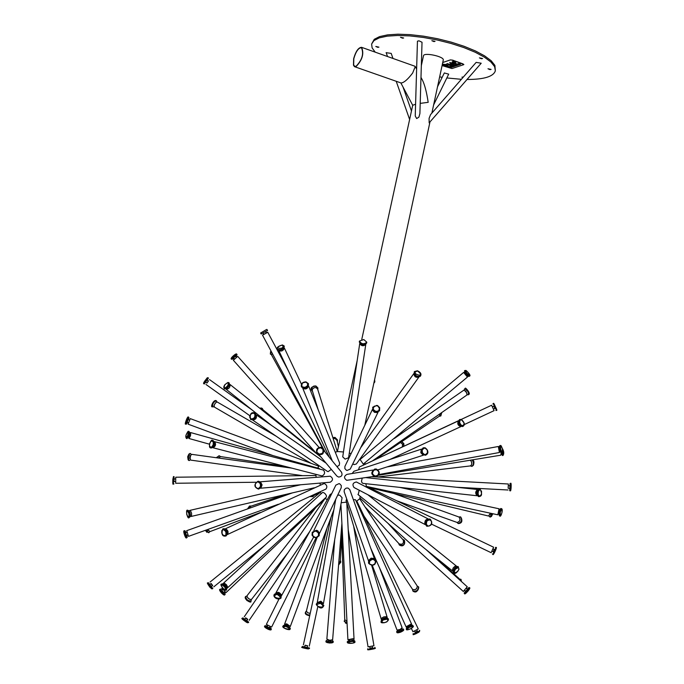 <?xml version="1.0" encoding="UTF-8"?>
<svg xmlns="http://www.w3.org/2000/svg" width="684" height="684" viewBox="0 0 684 684"><rect width="100%" height="100%" fill="white"/><g stroke="black" fill="none" stroke-linecap="round" stroke-linejoin="round"><path stroke-width="1.03" d="M378.551 475.269L500.799 455.193L501.167 452.851L500.107 451.628L499.277 447.789L499.448 445.994L500.363 445.455L500.013 449.285L501.697 452.757C502.92 450.824 502.68 448.43 500.979 445.583L500.363 445.455M501.244 453.415L502.475 455.553L502.62 450.936M501.21 453.424L502.099 453.278L502.27 452.372M461.042 426.517L461.007 426.534C457.895 425.687 457.04 423.798 458.434 420.865L458.468 420.848M358.544 469.754L359.391 467.001L458.434 420.865M462.735 426.448L462.529 426.559C458.75 425.534 457.707 423.242 459.4 419.677L459.614 419.6M308.441 386.109C307.441 388.828 305.637 389.581 303.046 388.375M308.552 385.836L339.597 462.965L339.247 465.257L336.99 466.659M308.45 383.809L308.518 383.963C307.655 388.58 305.321 389.564 301.499 386.905L301.439 386.734M208.355 380.885L206.867 382.98M208.415 378.09L204.234 384.006L203.772 383.681L208.004 377.739L207.286 377.773C204.191 381.561 203.02 383.527 203.772 383.681M208.449 380.971L206.978 383.066L205.739 382.185M315.623 452.492L262.921 409.742L261.237 409.417M263.297 410.041L261.852 408.271L259.963 408.399M402.286 446.951L402.585 444.267L400.525 442.471M403.671 446.301L403.577 443.608L401.628 441.727M455.612 65.519L454.749 65.296L455.612 65.519M455.356 65.074L455.971 65.399M454.86 65.236L455.287 65.373M455.544 65.271L455.099 65.151M442.086 65.579L451.996 68.554L463.641 64.689L462.983 63.869L452.722 60.192L450.38 59.927L442.745 62.518L450.38 59.901L452.731 60.166L463.863 64.484M452.859 61.038L453.749 61.432L452.859 61.038M454.586 61.859L455.476 62.253L454.586 61.859M453.406 63.526L452.201 61.919L453.911 62.227L453.962 63.338L455.373 63.689L455.39 62.86L455.903 62.937L455.852 63.86L453.406 63.526L456.134 63.561M458.46 63.578L460.537 64.322L450.602 67.63L448.533 66.895L458.46 63.578M451.372 64.484L449.892 62.381L453.928 64.399L452.338 64.561L453.347 64.373L450.38 63.031L452.09 65.031L450.671 64.98L450.653 65.604L448.106 64.835L448.559 64.219L447.533 63.766L446.549 64.647L448.259 66.203L447.875 66.528L444.463 65.92L442.462 64.219L446.165 64.467L447.165 63.595L451.534 64.8M452.09 65.023L450.671 64.98M450.388 63.005L453.347 64.373M452.047 64.228L453.928 64.382M449.739 62.518L451.38 64.458M448.576 66.878L450.602 67.605L460.494 64.313M454.338 62.885L453.962 63.338M451.962 62.184L453.406 63.501M454.552 61.945L455.476 62.244M452.825 61.115L453.749 61.423M448.106 64.826L450.85 65.39M446.558 64.621L447.541 63.74L448.559 64.219M442.462 64.21L444.472 65.895L448.259 66.194M455.441 62.877L455.681 63.415M452.611 62.124L453.637 62.817M445.575 64.595L443.078 64.21L445.062 65.792L447.456 66.382L445.959 64.792L444.361 64.621L445.575 64.595L443.078 64.185M444.275 64.322L447.652 66.186M450.782 66.622L451.517 66.887L450.782 66.622M450.679 66.63L451.517 66.887M452.757 66.476L452.013 66.211L452.757 66.476M452.868 66.416L452.124 66.168M457.451 64.912L456.476 64.724M449.918 66.887L450.833 66.998M457.827 64.561L458.365 64.578M457.545 64.458L457.989 64.51M457.733 64.373L457.263 64.458M452.201 66.656L451.602 66.348M451.201 66.459L451.808 66.545M453.526 65.724L454.005 65.698M453.911 65.784L454.441 65.861M453.714 65.732L454.253 65.861M455.852 64.929L456.869 65.1M458.041 64.193L459.178 64.33M453.706 66.16L452.859 65.929M452.586 65.997L453.167 66.04M450.243 65.348L448.943 64.065L449.226 65.202L450.243 65.348M448.943 64.065L450.371 65.228M448.832 64.775L449.02 64.339M461.384 79.31L446.823 77.95M442.189 77.283L439.658 76.873M375.208 52.155L372.122 47.914L371.617 44.058L373.977 40.561L379.278 37.868L387.289 36.141L397.643 35.474L409.853 35.91L423.285 37.44L437.247 39.997L451.021 43.443L463.889 47.589L475.183 52.232L484.34 57.123L490.924 62.013L494.635 66.647L495.344 70.811C493.506 76.54 484.152 79.43 467.292 79.481M386.221 52.711L391.188 53.378L392.975 58.456M437.538 86.731L444.318 72.957L448.695 74.146L433.647 104.857M481.211 63.227L429.159 122.855L429.09 118.332L430.561 114.613L476.158 62.381L481.211 63.227M421.327 65.664L423.481 55.78C423.764 52.087 444.54 56.575 443.266 60.055L431.869 113.108M377.842 47.35L375.807 46.461L378.919 47.162L377.842 47.35M433.895 41.579L431.835 40.681L435.041 41.373L433.895 41.579M489.949 69.606L487.974 68.759L491.112 69.409L489.949 69.606M481.416 58.739L479.407 57.866L482.579 58.533L481.416 58.739M402.56 38.184L400.491 37.287L403.671 37.988L402.56 38.184M462.769 77.719L461.956 77.147L463.393 77.01M418.967 40.809L422.028 42.254L419.899 113.578L418.907 117.144L416.667 118.554L415.239 115.989L417.445 41.185L418.967 40.809M353.825 58.619C355.885 51.497 358.433 47.854 361.443 47.7C364.008 53.72 362.204 59.927 356.039 66.314L354.56 66.211L353.654 64.877L353.825 58.619M420.976 77.36L422.404 80.054C424.721 84.73 426.645 92.16 428.184 102.326L420.198 103.378M415.59 104.259L412.717 105.25L361.759 339.461M354.731 66.75L401.106 82.995C403.953 82.747 407.801 79.421 412.657 73.017L415.265 66.562L414.863 66.22L361.579 47.324C358.442 47.478 355.8 51.266 353.645 58.687L353.474 65.202L354.415 66.587L355.954 66.699C362.375 60.047 364.247 53.583 361.579 47.324M335.245 452.15L337.751 451.543L343.462 451.979M349.293 453.124L351.114 453.569M469.566 376.132L468.6 376.465L466.633 374.883L464.804 372.378L464.487 370.856L464.915 370.497L465.231 372.028L467.061 374.524L469.566 376.132C470.686 375.627 469.523 373.746 466.078 370.48L464.915 370.497M373.832 383.254L374.789 381.971L374.516 380.039M271.334 351.61L270.351 354.038L271.462 354.637M467.01 394.677L468.292 394.805C468.779 392.283 467.591 390.325 464.735 388.922L464.017 390.299M466.898 375.285L467.463 377.055L463.632 372.412L465.257 373.293M467.463 377.055L363.281 464.085L360.109 459.477L463.632 372.412M466.967 375.225L466.368 375.73L464.727 373.738L465.325 373.233M365.786 344.266L365.778 344.437C363.418 346.42 361.409 346.121 359.733 343.539L359.775 343.368M365.778 344.437L348.592 457.741L345.121 459.109L342.727 456.869L359.733 343.539M363.768 339.538L366.786 342.18C363.914 344.582 361.468 344.223 359.442 341.085L363.768 339.538M366.786 342.18L366.641 343.129C363.777 345.531 361.332 345.163 359.297 342.026L359.442 341.085M362.965 344.77L362.323 344.676M266.059 332.715L267.769 332.287L262.519 335.16L263.81 333.946M266.649 329.449L260.638 333.005L266.649 329.449M267.017 329.517L267.547 330.5L261.168 333.989L260.638 333.005M266.144 333.082L264.024 334.339L263.494 333.356M272.164 353.158L271.557 354.953L322.609 448.046M373.926 382.809L374.02 382.373M372.515 460.854L466.736 395.138L466.967 393.847L466.009 391.864L464.479 390.461L463.495 390.393L394.352 438.478M466.736 393.129L465.761 390.863L465.351 391.103M499.867 450.987L499.414 452.509L498.32 446.498L499.277 447.755M499.773 450.671L499.098 450.79L498.721 448.234M376.987 412.555L374.507 412.358L372.831 410.503M378.055 412.221L350.234 469.087L347.087 470.472L346.361 470.207L344.839 468.557L344.898 466.437L372.438 409.451M379.569 410.656L379.509 410.776C375.311 413.606 373.036 412.478 372.677 407.399L372.746 407.279M229.61 384.365L230.063 384.519C230.226 387.281 228.943 388.897 226.224 389.367L225.968 388.965M229.046 382.92L229.268 383.04C229.465 386.4 227.917 388.358 224.608 388.931L224.438 388.734M229.029 385.981L227.404 388.025M276.242 436.247L217.332 402.072L216.281 402.252L214.725 403.97L214.092 405.655L214.451 407.108L311.049 463.307M216.922 402.012L216.392 400.807C213.408 401.867 212.245 403.911 212.886 406.92L214.16 406.766M215.486 402.919L214.237 405.065M338.426 446.746L336.998 440.462L334.98 438.444L333.193 438.632M337.332 441.924L337.494 439.966L335.04 437.529L332.911 437.734M464.145 424.636L494.087 410.648L491.616 405.287M365.41 464.197L458.519 420.694M494.874 408.408L493.805 406.091M493.395 409.1L494.9 408.391L493.831 406.082L492.326 406.783M352.764 463.923L354.098 464.564L356.347 464L418.924 377.046C415.795 377.893 414.136 376.679 413.948 373.413L360.699 447.712M420.386 376.123L420.267 376.32C416.428 377.388 414.41 375.918 414.222 371.899L414.367 371.728M284.134 347.711L284.356 348.002C283.381 350.721 281.543 351.619 278.841 350.678L278.756 350.319M284.176 346.147L284.305 346.361C283.125 349.669 280.893 350.747 277.61 349.609L277.524 349.37M282.774 349.131L280.705 350.131M319.043 447.396L237.699 356.347L233.364 360.271L316.743 453.749M235.946 356.894L236.895 354.654L233.877 356.467L231.765 359.297L234.082 358.57M237.1 354.739L236.219 354.295L234.116 355.56L231.474 359.1C229.337 358.818 236.955 352.106 236.732 354.329L236.741 354.338M236.023 356.988L235.399 356.279L233.535 357.963L234.167 358.664M337.28 451.637L317.598 389.034L316.025 387.614L314.315 387.657L312.597 388.905L312.22 390.384L318.231 409.887M317.812 389.718L317.898 388.008L315.991 386.289L313.922 386.332L312.52 387.084L311.442 388.734L311.468 390.094L312.511 391.436M375.285 459.562L439.479 416.103L440.103 413.717M439.239 416.265L440.727 415.983L441.402 412.803M471.849 466.343L470.353 465.924L471.541 464.821L471.798 463.154L471.088 461.007L470.028 460.246M471.644 466.385L472.977 465.334L473.414 463.684L473.217 461.811L472.088 459.904M471.772 463.897L471.532 461.862M508.152 488.282L508.34 483.99L508.144 488.282L509.836 488.367M368.907 477.945L369.001 477.133M510.29 490.761C511.179 492.224 511.564 481.416 510.623 483.46L510.29 490.761L509.725 490.736L510.059 483.46M422.823 454.869L420.805 452.688L421.207 449.73M352.2 473.508L353.919 471.276L421.524 449.123M425.542 455.202L425.397 455.253C420.634 454.099 419.856 451.645 423.08 447.9L423.225 447.858M256.226 414.949C256.987 417.95 255.833 419.634 252.772 420.002M331.312 469.404L328.106 471.644L327.303 471.336L252.635 420.027M255.081 413.221L255.235 413.316C256.842 417.522 255.397 419.643 250.908 419.66L250.754 419.54M190.272 418.634L188.126 424.166L272.925 455.578M318.821 466.189L317.778 468.121L318.941 465.59M188.613 419.822L188.912 417.437L186.347 424.191L187.715 422.199M189.203 420.036L188.083 419.625L187.177 422.002L188.305 422.421M477.338 495.755L477.133 495.755C475.081 493.429 475.286 491.343 477.757 489.513L477.962 489.556M477.133 495.755L362.999 483.391L362.016 482.733L361.503 481.177L362.246 478.167M478.74 496.575L478.501 496.575C476.004 493.754 476.261 491.223 479.262 489L479.493 489.051M476.705 493.121L476.816 491.993M324.036 450.765L341.496 472.174C342.71 475.124 341.726 476.757 338.546 477.064L336.913 476.098L319.18 454.894M323.164 448.619L323.207 448.653C324.31 454.048 322.344 455.732 317.291 453.706L317.248 453.646M189.485 433.528L190.691 432.656L190.52 435.725L189.023 438.418L188.459 437.059M319.248 468.557L319.77 469.121M188.981 431.442L189.536 432.416L189.109 435.332L187.031 438.632L186.501 438.478L187.707 437.358L188.929 433.596L188.929 431.784L188.254 431.279C185.757 434.485 185.167 436.888 186.501 438.478M189.981 434.212L189.297 436.751L188.673 436.58M220.59 456.604L218.376 458.006M220.462 456.561L219.273 455.758L216.743 457.784M369.129 487.581L488.521 516.027L490.402 513.205M489.086 515.881L489.847 516.984L492.112 513.581M489.958 514.65L491.172 513.376M431.613 524.166L491.138 552.698L493.591 547.234M367.462 487.641L367.821 486.7M493.104 551.731L494.173 549.389M492.07 551.236L493.378 551.868L494.446 549.526L493.13 548.893M425.234 524.312L424.764 522.986L425.157 520.969L426.115 519.737L427.859 519.062M425.363 524.662L354.03 487.53C352.072 484.58 352.858 482.733 356.39 481.981L428.21 518.951M426.782 526.176L426.628 526.099C424.183 522.354 425.174 519.977 429.62 518.968L430.245 519.241M260.689 482.314L262.092 484.879L261.049 487.641M260.125 481.827L330.261 476.209C333.253 478.321 333.228 480.33 330.158 482.229L260.561 488.214M258.048 481.314L258.894 481.322C262.673 484.05 262.613 486.623 258.732 489.06L258.578 489.069M315.965 475.5L175.737 477.218L175.694 483.263L255.927 482.246M315.982 475.483L316.128 477.287M175.694 481.536L174.001 481.553L174.035 476.594L174.018 481.553M284.869 494.643L250.695 506.288L249.215 508.332M251.319 506.074L249.626 506.006L247.813 508.836M365.153 507.058L399.157 543.874C402.619 544.849 403.979 543.541 403.235 539.95L387.965 523.294M398.592 543.267L399.294 544.917C403.492 546.089 405.142 544.507 404.244 540.146L402.679 539.343M453.064 571.302L452.355 570.063L453.227 567.882L455.04 566.224L456.775 566.48M358.185 494.618L359.271 490.257M453.723 572.764L453.501 572.636C452.953 569.464 454.398 567.395 457.835 566.438L458.314 566.788M453.663 569.421L455.134 567.515M316.555 530.297L318.051 531.032M313.811 530.613L335.853 485.127L339.033 483.622L339.768 483.879L341.299 485.554L341.222 487.752L319.505 533.409M312.246 532.28L316.384 530.262L317.333 530.587L319.317 532.75L319.171 535.683M189.348 511.076L189.861 510.392L190.494 510.674L191.605 513.308L191.52 516.069L190.383 516.061M320.044 483.092L320.257 485.067M187.587 510.23L189.229 510.88L190.246 513.658L190.297 516.54L189.117 517.608C187.578 519.994 185.253 509.024 187.587 510.23L188.69 510.999L189.707 513.778L189.861 516.061L189.117 517.608M189.861 512.205L190.4 514.813M207.654 529.519L210.005 531.596L260.296 512.521M206.012 530.1L208.894 532.682L209.697 531.648M207.149 529.698L208.158 530.519M338.751 563.265L340.23 561.205L341.735 537.367M338.631 564.676L340.786 562.034L340.29 560.281M459.289 579.587L459.161 578.621L432.938 555.143M460.7 580.861L460.717 579.177L459.349 579.271M464.778 590.429L463.29 591.446L467.275 586.795L466.488 588.445M359.818 497.832L360.306 496.387M464.573 593.481L464.145 593.096L468.976 587.445L469.412 587.838C471.815 587.129 464.171 596.029 464.573 593.481L469.412 587.838M466.984 588.881L466.137 588.129L464.436 590.112L465.274 590.873M368.83 560.435L371.096 558.153L373.934 558.512M368.565 561.025L344.137 491.668L344.351 489.582L346.13 488.128L347.968 488.025L349.755 489.573L374.507 558.794M368.616 563.206L368.556 563.052C368.317 559.863 369.958 558.306 373.498 558.375L375.832 560.487M225.498 528.723C228.191 530.382 228.764 532.34 227.216 534.614L325.926 489.086C327.525 486.897 326.978 485.024 324.301 483.46L225.498 528.723M222.975 528.894L224.147 528.655C227.439 530.69 228.131 533.084 226.207 535.82L225.985 535.905M186.766 530.716L188.493 536.359L278.397 504.236M186.245 532.648L184.868 530.656L187.125 537.53L187.048 535.076M185.655 532.887L186.39 535.307L187.45 534.931M280.5 562.334L281.056 562.898M279.576 563.513L280.218 564.129M363.982 515.984L412.555 589.369C415.419 590.215 416.992 589.121 417.283 586.077L359.724 498.833M412.572 589.394L412.76 590.796C416.24 591.831 418.155 590.497 418.497 586.804L417.3 586.102M414.983 589.736L416.718 588.531M498.833 513.496L497.824 514.813L499.046 508.785L499.465 510.409M497.824 514.813L366.325 486.375L365.897 483.708M499.859 515.924C500.756 517.933 503.433 509.264 501.603 508.708L500.833 508.87L500.021 510.478L499.354 514.377L499.859 515.924L499.32 515.813L499.055 511.931L500.013 509.152L500.902 508.528M498.858 513.239L498.174 513.086L498.73 510.521M373.78 476.406L346.771 480.322C343.761 478.236 343.821 476.252 346.968 474.38L372.823 470.07M376.046 476.757L375.978 476.765C370.839 474.935 370.463 472.353 374.841 469.036L374.883 469.027M214.391 441.642L214.528 441.667C216.281 444.284 215.734 446.31 212.895 447.738L212.767 447.695M323.25 470.045L323.447 470.079C325.276 472.43 324.84 474.397 322.121 475.961L212.895 447.738M213.1 440.624L213.331 440.658C215.46 443.839 214.802 446.293 211.347 448.029L211.125 447.952M191.93 454.39L190.99 454.877L190.212 457.083L190.297 459.417L190.913 460.144L302.636 475.645M191.195 454.629L190.554 453.569L189.733 453.783L188.468 456.844L188.767 460.127L189.314 460.563L190.417 459.716M190.101 455.809L189.665 458.28L190.135 458.348M310.835 496.054L312.939 495.96L319.761 492.617M309.835 496.507L312.896 496.644L314.332 495.276M396.643 500.765L457.134 522.465C460.067 521.482 460.691 519.669 458.998 517.027L393.599 493.412M457.015 522.422L458.058 523.457C461.623 522.26 462.375 520.054 460.332 516.856L458.887 516.984M459.562 521.08L460.05 519.66M407.296 626.989L406.031 626.783L411.323 623.919L410.922 625.244M353.354 499.645L355.509 499.739L411.588 624.124M406.373 629.143L406.467 627.741L409.177 625.886L412.196 625.082L413.119 625.911C415.094 627.117 405.638 631.597 406.373 629.143L407.065 627.886L409.408 626.399L411.956 625.612L413.119 625.911M407.69 626.706L407.425 626.125L410.067 624.689L410.468 625.381M335.741 499.277L317.248 602.613L320.882 601.176L323.421 603.69M337.682 495.19L339.692 495.122L342.077 497.687L323.429 603.69M316.299 604.177L317.504 602.45L320.326 602.005L323.78 605.494M223.48 584.016L224.036 582.999L226.421 584.683L227.798 587.291L226.746 587.744M223.565 583.11L322.446 492.523L323.66 492.591L325.327 493.934L326.456 495.755L326.405 496.986L227.635 587.753M221.479 584.119L222.864 583.709L225.361 585.658L226.977 588.402L226.421 589.77C226.276 592.626 218.846 584.23 221.479 584.119L222.907 584.307L224.951 586.034L226.404 588.3L226.421 589.77M224.258 584.572L224.822 584.213L226.618 586.59L226.293 586.898M222.445 587.855L222.018 588.257L225.985 592.643L324.464 499.346M220.949 588.89L220.316 589.488L221.548 591.669L223.728 593.789L225.207 594.251L224.463 592.045L223.796 592.677L221.813 590.489L222.488 589.847L220.949 588.89M327.089 527.928L306.441 610.872L307.449 612.676L310.211 613.394M306.415 611.017L305.517 612.043L306.004 613.599L307.449 614.634L309.835 615.121M307.492 612.71L310.203 613.428M372.335 565.497L397.053 630.126L400.302 629.374L402.089 627.638L379.398 567.489M397.661 630.161L396.797 631.811L400.354 631.358L403.261 629.203L401.542 628.596M398.293 630.075L398.575 630.81L401.303 629.707L401.021 628.972M287.99 552.74L251.609 599.304L250.105 599.449L248.514 598.543L247.283 597.166L247.095 595.636L315.888 507.46M249.566 599.227L247.625 597.654M251.19 599.56L251.165 600.894C248.027 601.082 246.197 599.594 245.676 596.439L246.941 596.115M212.442 585.718L210.843 583.657M210.039 582.067L320.18 492.489L321.48 493.395M211.655 586.35L212.698 585.504L211.108 583.443L210.065 584.29M212.348 588.873L212.801 588.505L208.304 582.648L207.825 583.033C206.748 582.4 207.5 583.88 210.073 587.462L212.348 588.873L207.825 583.033M281.269 596.166L281.244 594.55L279.431 592.763L278.174 592.31L275.823 593.079M275.84 593.037L330.175 494.429L331.74 493.609M281.056 597.91L281.124 595.798L278.927 593.626L277.405 593.079L274.464 594.182M387.238 617.874L386.246 616.712L383.809 616.874L381.689 618.156L381.475 619.721M381.287 619.379L346.07 500.568L346.728 499.021M385.314 617.78L383.014 618.516M388.341 619.037L387.118 617.84L384.16 618.045L381.578 619.593L381.202 621.32M418.206 628.981L412.948 631.734L411.366 628.434M417.471 631.332L415.222 632.512L414.589 631.195M417.36 631.033L415.077 632.204M373.892 645.756L368.06 646.867L348.207 529.536M372.541 647.808L370.035 648.287L369.762 646.671M372.541 647.671L370.01 648.141M353.235 640.104L354.055 639.343L353.072 638.668L347.917 639.737L348.814 640.395M341.188 502.757L345.839 502.184L346.702 502.689M352.328 640.002L351.884 639.172L349.669 639.625L349.704 640.173M354.269 642.293L354.799 641.011L353.611 640.19L347.352 641.489L347.378 642.062C346.258 644.174 356.544 643.447 354.834 641.575L353.645 640.763L347.378 642.062M289.734 626.869L290.315 626.441L286.733 623.834L284.553 624.236L284.706 624.954M288.58 626.048L287.135 624.697L286.109 625.099M290.153 628.758L290.349 628.237L285.998 625.073L283.347 625.561L283.15 626.091C280.645 627.45 290.811 631.418 290.153 628.758L285.801 625.604L283.15 626.091M247.625 619.516L245.505 618.02M244.239 616.806L325.054 498.474L327.354 499.551M246.95 620.508L247.77 619.311L245.667 617.806L244.829 619.003M248.377 622.637L248.711 622.141L242.752 617.874L242.375 618.379C240.965 618.131 242.401 619.473 246.667 622.406L248.377 622.637L242.375 618.379M316.076 537.846L271.608 627.091L266.367 624.398L278.884 599.261M269.787 626.971L269.368 627.818L267.119 626.664L267.538 625.817M269.77 627.006L271.249 629.032L267.803 628.117L265.033 625.843L267.521 625.851M346.959 621.209L344.762 619.721L341.436 529.228M346.976 621.585L346.472 621.132M347.053 622.979L344.197 621.149L344.804 619.961M341.897 523.397L332.629 639.745L329.714 640.301L326.867 639.104L334.715 539.505M330.971 640.292L330.919 641.036L328.406 640.848L328.465 640.113M331.877 640.139L333.108 641.464L329.568 642.139L326.174 640.959L327.602 639.831M307.578 645.841L305.055 645.294M307.244 647.38L307.603 645.756L305.081 645.209L304.722 646.842M309.416 648.569L309.536 647.996L302.388 646.448L302.26 647.021C300.721 647.235 302.208 647.791 306.731 648.697C313.973 649.937 295.086 646.089 306.723 648.688L309.416 648.569L302.26 647.021M371.617 44.058L374.259 39.304L379.56 36.611L387.572 34.875L397.926 34.2L410.126 34.636L423.558 36.166L437.529 38.714L451.295 42.16L464.162 46.315L475.457 50.958L484.605 55.857L491.189 60.748L494.9 65.39L495.344 70.811M503.407 454.834L502.458 448.892M502.389 448.542C503.963 451.32 504.168 453.629 502.996 455.467L502.475 448.978M461.58 419.814L463.914 422.823L464.009 424.123L462.957 425.696L461.033 425.038L459.682 422.635L459.93 420.309L461.58 419.814M459.4 419.677L461.358 419.446C464.684 422.541 465.214 424.849 462.948 426.371C459.169 425.337 458.126 423.045 459.819 419.489L461.127 419.463M305.782 382.117L307.689 383.493L307.381 385.827L305.081 387.366L302.533 386.947L301.798 386.05L302.114 383.715L303.097 382.741L305.782 382.117M306.107 381.954L308.39 383.638C307.526 388.255 305.184 389.239 301.37 386.571C301.063 383.647 302.636 382.108 306.107 381.954M207.175 377.893L203.687 382.869L207.175 377.893M207.953 377.756L208.466 378.064M262.382 408.528L259.698 408.194M403.851 446.224L403.757 443.506L401.79 441.616L403.842 443.591L403.868 446.216M466.249 370.642C474.251 378.09 464.359 373.225 466.249 370.642M374.593 379.697L374.832 381.817M271.052 351.072L270.368 352.08M270.266 353.816L271.12 351.208M469.044 393.394L465.924 388.837M464.581 388.948L465.137 388.64C467.993 390.042 469.181 392 468.685 394.523L468.463 394.625M501.227 445.985L502.441 448.901L502.295 451.987L501.457 451.483L500.705 449.106L500.602 446.661L501.227 445.985M376.833 405.715L378.132 406.305L379.483 408.647L378.466 410.939L375.849 411.46L373.601 409.819L373.199 408.519L374.225 406.228L376.833 405.715M376.807 405.424L379.5 407.433L379.637 410.537C375.43 413.358 373.156 412.23 372.797 407.151L376.807 405.424M227.61 382.698L228.413 383.724L227.507 385.964L225.566 387.743L224.053 387.708L224.771 384.724L227.61 382.698M228.285 382.527L228.866 382.724C229.063 386.075 227.516 388.033 224.207 388.606L224.608 388.931M214.716 400.773L211.98 405.458M216.204 400.747L215.973 400.567C212.989 401.628 211.826 403.663 212.476 406.681L212.698 406.766M337.477 439.906L335.015 437.409L332.877 437.623M494.122 404.039L496.635 409.485L494.122 404.039M493.369 403.722C493.446 402.645 494.104 403.611 495.336 406.604C496.909 409.673 497.259 410.896 496.379 410.28L493.369 403.722L492.856 403.962M417.548 371.002C427.38 378.756 408.69 373.532 417.548 371.002M414.487 371.532L417.445 370.796C420.592 372.25 421.618 373.968 420.532 375.952C416.684 377.021 414.675 375.55 414.487 371.532L414.222 371.899M282.218 345.095C286.451 350.088 270.684 348.703 282.218 345.095M282.74 345.172L284.099 345.907C282.911 349.216 280.679 350.293 277.396 349.156L277.61 349.609M235.971 354.312L231.577 358.365M317.846 387.862L315.905 386.007L313.828 386.05L311.75 387.572L311.425 389.948M440.881 415.872L441.702 412.597M472.593 459.828C474.551 461.247 474.371 463.419 472.063 466.334L473.396 465.274L473.832 463.615L473.422 461.161L472.482 459.845M510.059 483.434L510.623 483.485M425.26 448.259L427.261 450.038L427.44 452.825L425.645 454.535L424.405 454.509L422.396 452.731L422.225 449.935L424.012 448.234L425.26 448.259M425.046 447.772C428.475 450.192 428.688 452.654 425.687 455.159C420.925 453.996 420.147 451.551 423.37 447.798L425.046 447.772M253.413 413.059L255.021 414.436L254.679 417.026L253.798 418.163L251.456 419.044L249.848 417.668L249.754 416.402L251.071 413.94L253.413 413.059M253.909 412.726L254.918 413.102C256.526 417.308 255.081 419.42 250.592 419.446L250.908 419.66M187.724 417.616L185.749 423.165M188.442 417.283L185.834 423.994L186.347 424.191M480.416 489.761L481.562 491.445L481.408 494.224L480.074 495.994L479.262 496.028L478.116 494.335L478.27 491.557L479.604 489.778L480.416 489.761M479.262 489L480.142 489.146C483.126 495.84 480.69 496.225 478.98 496.627C476.483 493.805 476.739 491.274 479.74 489.051L480.048 489.12M320.779 447.772L322.968 449.456L322.976 452.278L322.078 453.441L319.36 454.15L317.171 452.466L316.854 451.064L318.06 448.49L320.779 447.772M320.993 447.285L323.122 448.559C324.233 453.954 322.258 455.629 317.214 453.603C315.606 449.807 316.863 447.704 320.993 447.285M187.775 431.707L188.245 432.767L187.784 435.315L186.236 437.777L185.886 435.52L187.775 431.707M188.451 431.296L189.109 431.45M219.077 455.741L216.341 457.733M491.334 516.617L492.865 513.735M490.095 516.993L492.6 513.684M494.25 552.056L493.634 553.86L494.472 552.749L496.165 548.388M495.421 547.371L495.926 547.619C498.003 545.618 492.839 556.938 492.907 554.262L495.891 547.619M430.039 519.857L431.638 521.584L431.236 524.337L429.142 526.047L427.928 526.039L426.329 524.312L426.722 521.559L427.637 520.464L430.039 519.857M429.92 519.13L430.398 519.318C432.827 523.491 431.672 525.808 426.936 526.261C424.49 522.516 425.482 520.139 429.92 519.13M258.219 481.981L260.253 483.562L260.484 486.401L258.723 488.359L257.483 488.479L255.448 486.897L255.226 484.058L256.979 482.1L258.219 481.981M258.586 481.348C262.365 484.075 262.314 486.649 258.432 489.086C253.986 486.863 253.807 484.272 257.894 481.322L258.586 481.348M173.411 483.939C172.855 485.024 172.667 483.46 172.855 479.262L173.462 476.603L173.411 483.939L173.984 483.93M249.48 506.066L247.514 508.939M399.388 545.011L399.482 545.114C403.68 546.294 405.33 544.712 404.432 540.351L404.329 540.257M458.314 567.575L458.921 569.02L457.801 571.396L454.928 572.944L454.313 571.508L455.441 569.131L458.314 567.575M458.237 566.754L458.998 569.302C456.741 572.978 455.04 574.192 453.902 572.953C453.347 569.789 454.792 567.72 458.237 566.754M316.094 531.229L318.368 532.904L318.53 535.632L316.444 537.359L315.016 537.367L312.742 535.7L312.579 532.973L314.666 531.246L316.094 531.229M316.29 530.459L319.018 532.503L319.129 535.786C314.768 538.924 312.451 537.795 312.195 532.383L316.29 530.459M187.279 510.922L188.844 513.376L189.066 516.018L188.357 517.164L186.792 514.71L186.57 512.077L187.279 510.922M205.397 530.322L206.901 532.366M205.568 530.262L208.663 532.742M338.614 564.941L340.769 562.171M461.23 581.34L461.281 580.571M461.084 581.203L460.717 579.177M469.446 588.659L468.292 590.814L465.385 593.43L466.539 591.275L469.446 588.659M373.507 559.503L375.422 561.119L375.054 563.633L372.677 565.146L370.087 564.522L369.351 563.496L369.719 560.983L372.096 559.469L373.507 559.503M373.609 558.683L375.892 560.641C374.918 565.608 372.515 566.514 368.659 563.36C368.419 560.17 370.07 558.606 373.609 558.683M223.394 529.613L225.318 531.023L225.934 532.323L225.891 534.862L225.233 535.606L223.283 535.316L221.761 533.058L221.813 530.519L223.394 529.613M223.728 528.843C227.02 530.887 227.712 533.272 225.788 536.017C222.24 536.641 221.231 534.298 222.753 528.971L223.728 528.843M184.133 531.588L186.005 537.256M184.509 530.861L186.595 537.718L187.125 537.53M279.371 563.77L280.03 564.403M412.897 590.967L412.999 591.156C416.479 592.19 418.394 590.856 418.736 587.163L418.599 586.992M501.851 509.324L502.065 512.171L501.321 514.659L500.44 515.437L500.226 512.598L500.97 510.102L501.851 509.324M500.808 508.486L501.44 508.639M376.38 469.643L378.543 471.43L378.859 472.858L377.662 475.431L374.969 476.073L372.806 474.286L372.489 472.858L373.686 470.276L376.38 469.643M376.388 469.07C380.287 471.798 380.184 474.354 376.097 476.748C370.959 474.91 370.583 472.336 374.96 469.019L376.388 469.07M212.066 440.966L213.314 442.266L213.143 444.951L211.672 447.003L210.783 447.25L209.535 445.951L209.706 443.266L211.168 441.214L212.066 440.966M212.638 440.505L212.878 440.539C214.998 443.719 214.34 446.173 210.894 447.917L211.347 448.029M188.981 453.996L187.681 456.741L188.109 459.725M190.058 453.501L188.604 454.621L187.878 457.562L188.262 460.058L189.314 460.563M312.896 496.644L309.724 496.558L312.853 496.669M458.246 523.508L458.434 523.585C461.999 522.396 462.752 520.191 460.7 516.984L460.512 516.933M412.555 626.476L412.58 627.39L410.648 628.801L408.22 629.648L407.108 629.289L409.306 627.288L412.555 626.476M320.488 603.382C329.679 610.282 308.817 605.716 320.488 603.382M320.676 602.536L323.754 605.716C322.113 609.145 319.608 608.709 316.247 604.399L317.761 602.741L320.676 602.536M221.941 584.829L224.72 586.975L225.66 589.659L224.292 589.48L222.36 587.676L221.308 585.607L221.941 584.829M219.983 590.095L221.385 592.925L224.036 594.584M224.805 594.627C224.643 596.961 217.803 589.565 220 589.3L220.325 590.848L222.223 593.233L224.249 594.661L225.207 594.251M306.295 614.429L309.724 615.634M305.483 612.265L305.5 613.42L306.535 614.608L309.741 615.557M397.575 632.486L400.67 632.196L403.132 630.238M403.44 629.434C405.544 630.597 396.395 634.35 396.814 632.11L398.387 632.461L401.269 631.537L403.295 630.041L403.252 628.921M250.977 601.065L250.848 601.287C247.711 601.475 245.889 599.996 245.368 596.833L245.556 596.662M249.609 601.612L246.941 600.561L245.334 598.141M207.748 583.845L211.51 588.796L207.748 583.845M277.174 593.498L274.335 594.379C272.429 596.559 277.447 600.8 280.962 598.124L280.372 595.405L277.174 593.498M277.02 594.345C268.111 597.465 287.648 601.313 277.02 594.345M387.272 618.345L383.1 619.046L381.732 620.097L381.236 621.576C379.492 623.859 388.392 622.987 388.452 619.276L387.272 618.345M387.041 619.174L383.202 619.952L381.92 621.559L382.159 622.252L384.151 622.773L386.785 621.91L388.067 620.303L387.041 619.174M419.754 630.759L413.375 634.111L413.127 633.589M419.514 631.546L415.975 633.752L414.128 634.359L415.188 633.538M374.9 647.945L367.812 649.304L367.718 648.723M353.277 641.498C340.974 641.515 356.313 645.354 353.277 641.498M285.741 626.407C277.644 627.801 296.942 631.683 285.741 626.407M242.555 619.191L247.54 622.799L242.555 619.191M271.428 628.878L270.676 629.596L267.555 628.613L265.23 627.006L265.05 625.612M270.445 629.588L265.076 626.835M347.079 623.449L344.232 621.38M347.087 623.594L345.403 623.047M333.219 641.199L332.339 642.438L329.526 642.686L326.781 642.037L326.106 640.686M332.544 642.361L329.5 643.046L326.593 641.925M502.996 455.467L502.475 455.553M461.007 426.534L389.889 459.486M302.773 388.247L332.304 460.905M308.518 383.963L306.013 381.86C302.49 382.048 300.943 383.621 301.37 386.571L301.499 386.905M205.978 384.459L249.703 415.641M209.466 379.569L252.191 410.049M207.235 380.082L208.475 380.971M259.621 408.126L261.527 408.023L262.519 408.63M400.841 82.901L412.708 105.285M415.265 66.562L416.624 69.127M364.803 425.243L429.885 122.333M337.357 451.62L357.202 360.442M374.61 379.62L374.789 381.971M270.351 354.038L271.001 350.986M464.351 389.051L465.351 388.563C464.427 386.161 471.327 393.659 468.685 394.523L468.292 394.805M262.519 335.16L325.293 452.312M267.769 332.287L288.195 370.42M265.743 332.125L266.273 333.108M498.32 446.498L386.956 466.95M499.414 452.509L378.987 474.525M501.697 452.757L501.158 452.851M499.303 448.088L498.627 448.217M379.509 410.776L379.723 407.809L377.773 405.706L376.85 405.373L372.677 407.399M226.224 389.367L271.197 425.183M230.063 384.519L321.189 457.297M229.268 383.04L228.028 382.433C224.352 384.596 223.087 386.657 224.207 388.606M212.886 406.92L212.476 406.681C210.116 408.126 213.109 399.849 215.947 400.559L216.435 400.833M332.869 437.615L335.006 437.401L337.494 439.966M491.599 405.244L461.264 419.412M496.379 410.28L495.874 410.52M278.841 350.678L329.337 457.263M284.356 348.002L301.464 384.237M284.305 346.361L282.483 344.958C278.208 346.113 276.507 347.506 277.396 349.156M311.468 390.094L311.374 389.812C310.348 387.913 311.836 386.614 315.837 385.921L317.898 388.008M441.821 412.512L440.727 415.983M470.336 465.924L377.397 477.013M508.34 483.99L371.771 476.705M508.067 490L456.314 487.239M509.956 485.794L508.263 485.708M423.43 455.176L377.953 469.857M425.397 455.253L425.687 455.159C428.808 453.441 428.62 450.97 425.123 447.772L423.08 447.9M256.201 414.812L326.08 463.145M255.235 413.316L253.815 412.683C250.729 412.392 249.66 414.649 250.592 419.446M190.229 418.608L318.667 466.129M188.912 417.437L188.399 417.249C187.955 414.761 183.816 425.722 185.834 423.994M477.757 489.513L365.837 477.62M478.98 496.627L478.501 496.575M323.207 448.653L320.976 447.276C316.854 447.687 315.598 449.798 317.214 453.603L317.291 453.706M188.81 438.444L209.355 444.164M190.52 432.527L319.368 468.566M189.408 434.049L190.032 434.22M220.368 456.544L284.929 466.36M219.273 455.758L216.17 457.707M489.847 516.984L490.325 517.104L492.916 513.752M493.626 547.226L367.744 486.914M492.907 554.262L492.403 554.014M430.091 519.156L430.398 519.318C432.972 523.568 431.818 525.876 426.936 526.261L426.628 526.099M258.732 489.06L258.432 489.086C253.952 487.145 253.773 484.554 257.894 481.322L258.201 481.297M173.462 476.603L174.035 476.594M174.018 478.962L175.711 478.945M249.626 506.006L247.428 508.973M399.294 544.917L399.482 545.114C403.073 546.909 404.723 545.319 404.432 540.351L404.244 540.146M456.536 566.172L367.847 494.72M452.722 571.14L357.929 494.464M319.223 535.589L316.649 537.761L313.845 537.35L312.024 535.162L312.289 532.186M191.118 516.463L314.315 487.786M189.861 510.392L300.661 484.759M205.32 530.348L208.894 532.682M338.606 565.01L340.786 562.034M461.298 581.4L461.093 579.519M467.275 586.795L426.038 549.56M463.29 591.446L359.801 497.824M375.79 560.341L375.892 560.641C375.584 565.369 373.173 566.275 368.659 563.36L368.556 563.052M186.638 530.699L292.453 492.873M184.868 530.656L184.347 530.844C182.414 529.886 185.817 539.933 186.595 537.718M185.595 532.879L186.647 532.503M279.311 563.855L279.97 564.497M412.76 590.796L412.999 591.156C415.761 593.037 417.676 591.703 418.736 587.163L418.497 586.804M499.046 508.785L399.422 487.333M499.38 510.649L498.696 510.503M375.978 476.765L376.097 476.748C380.176 474.457 380.278 471.9 376.397 469.07L374.841 469.036M214.528 441.667L323.447 470.079M213.331 440.658L212.57 440.496C211.236 437.94 207.406 448.165 210.894 447.917M191.794 454.347L291.752 468.13M190.391 453.518L189.887 453.449C187.544 455.364 187.185 457.716 188.81 460.486M190.041 455.792L190.511 455.86M458.058 523.457L458.434 523.585C462.025 523.217 462.786 521.02 460.7 516.984L460.332 516.856M406.031 626.783L370.685 548.098M323.754 605.716L323.831 605.272M316.247 604.399L316.324 603.946M305.517 612.043L305.406 612.479C304.825 613.967 306.252 615.061 309.69 615.771M396.814 632.11L396.617 631.597M245.676 596.439L245.368 596.833C243.897 599.526 251.977 603.929 250.848 601.287L251.165 600.894M265.118 545.045L213.759 586.881M313.571 537.171L281.295 596.123M371.694 565.514L387.221 617.481M381.091 621.081L381.236 621.576M388.298 618.772L388.452 619.276M356.8 501.03L418.283 629.006M416.872 630.032L417.505 631.349M419.6 630.272L418.847 632.221C414.094 634.684 412.272 635.316 413.375 634.111M353.671 526.21L373.96 645.764M372.293 646.192L372.566 647.816M374.883 647.38L374.977 647.962C376.14 648.27 374.883 648.748 371.224 649.398C368.154 649.997 367.026 649.962 367.812 649.304M340.914 504.305L347.917 639.737M346.797 503.022L354.055 639.343M317.043 537.65L284.553 624.236M333.86 509.785L290.315 626.441M309.843 531.323L249.181 620.311M271.18 629.374C271.548 631.571 262.647 626.877 264.802 626.108M344.197 621.149L347.087 623.697M333.168 641.746C334.211 643.772 324.404 643.028 326.063 641.233M330.971 517.523L303.397 644.85M317.692 607.144L309.279 646.115M386.144 52.591L387.52 56.524M396.216 81.285L409.622 119.469M403.047 87.065L411.469 110.988M316.076 474.414L315.94 475.483M319.445 492.078L319.856 492.754M356.629 501.141L360.323 498.294M365.453 464.154L364.888 463.239M361.126 458.622L360.588 458.109"/></g></svg>
